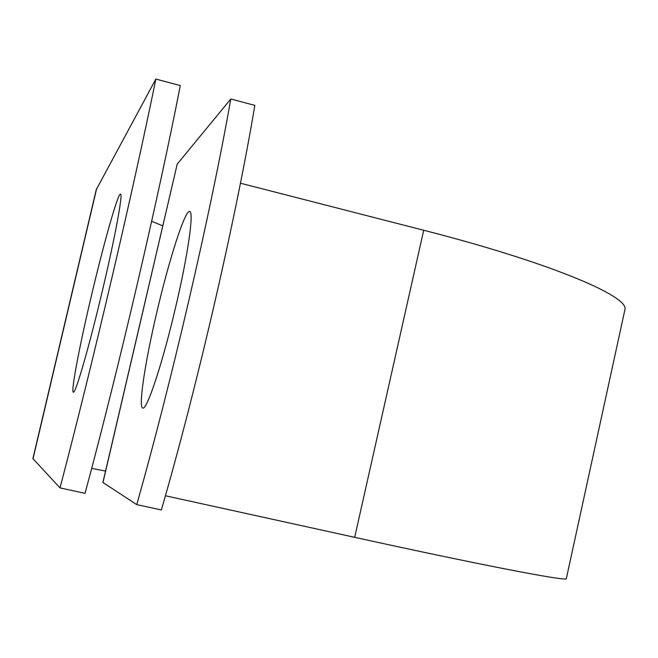<?xml version="1.0" encoding="UTF-8"?>
<svg xmlns="http://www.w3.org/2000/svg" width="658" height="658" viewBox="0 0 658 658"><rect width="100%" height="100%" fill="white"/><g stroke="black" fill="none" stroke-linecap="round" stroke-linejoin="round"><path stroke-width="0.99" d="M90.705 298.757C79.157 347.712 70.784 391.971 73.326 392.135C75.366 394.668 89.973 343.937 103.306 286.822C115.24 236.107 122.882 194.505 120.62 194.11C118.374 191.404 103.413 244.357 90.705 298.757M176.278 304.432C163.233 361.127 146.8 410.995 142.745 408.018C138.238 407.409 144.924 363.101 156.316 314.475C168.769 260.436 185.441 208.323 189.866 211.572C193.913 212.411 188.032 254.103 176.278 304.432M155.847 79.059L180.292 85.565C158.265 198.839 118.695 368.472 85.038 493.352L60.01 487.899L32.908 458.626L96.241 189.71L155.847 79.059C132.793 192.391 92.959 362.5 60.01 487.899M177.199 164.138L230.802 98.996C210.873 212.156 171.845 380.817 136.749 504.62L102.895 482.462L177.199 164.138L102.977 482.569M230.802 98.996L254.843 105.387C235.901 218.497 197.137 386.69 161.366 509.983L136.749 504.62M165.429 495.762L354.687 537.331C479.106 564.687 564.424 581.047 566.291 578.826L566.398 578.357M105.551 471.07L91.668 468.406M162.723 225.834L151.661 221.269M240.45 183.212L423.703 230.259C545.967 261.473 626.704 295.072 625.084 308.89L624.532 311.423M96.685 188.492L33.007 458.897M423.703 230.259L354.687 537.331M625.084 308.89L566.291 578.826"/></g></svg>
